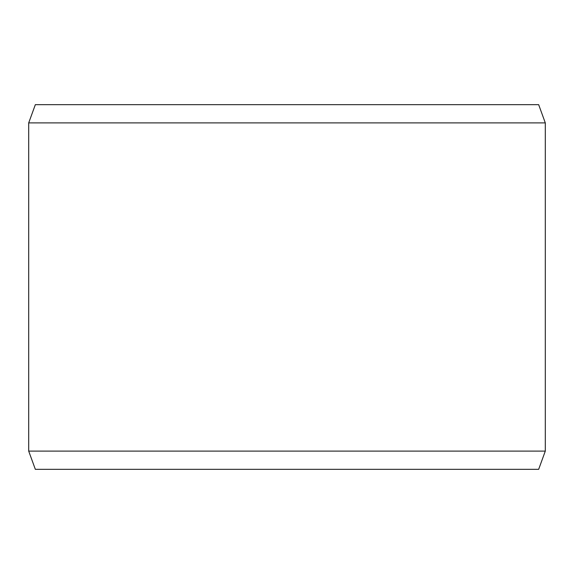 <?xml version="1.0" encoding="UTF-8"?>
<svg xmlns="http://www.w3.org/2000/svg" width="574" height="574" viewBox="0 0 574 574"><rect width="100%" height="100%" fill="white"/><g stroke="black" fill="none" stroke-linecap="round" stroke-linejoin="round"><path stroke-width="0.86" d="M35.337 104.669L538.663 104.669L545.3 122.901L28.7 122.901L35.337 104.669M28.7 451.099L35.337 469.331L538.663 469.331L545.3 451.099L28.7 451.099L28.7 122.901M545.3 451.099L545.3 122.901"/></g></svg>
